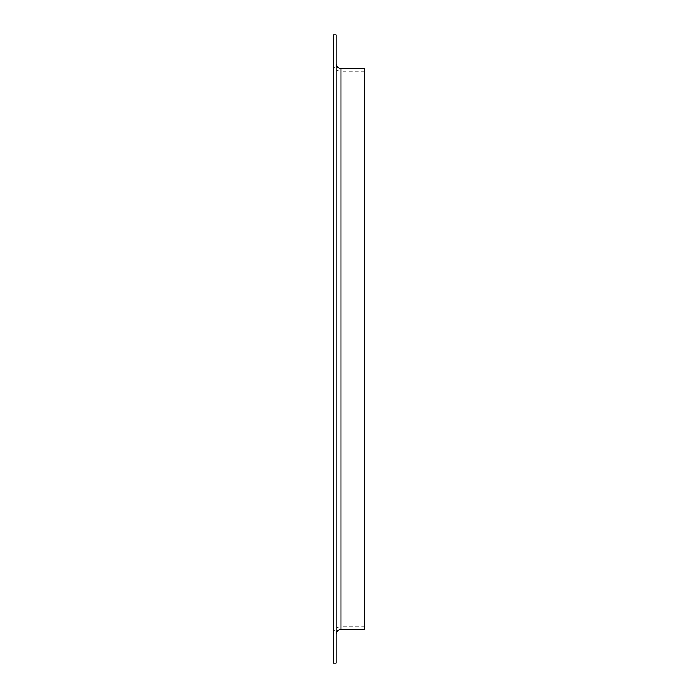 <?xml version="1.0" encoding="UTF-8"?>
<svg xmlns="http://www.w3.org/2000/svg" width="698" height="698" viewBox="0 0 698 698"><rect width="100%" height="100%" fill="white"/><g stroke="black" fill="none" stroke-linecap="round" stroke-linejoin="round"><path stroke-width="0.52" stroke-dasharray="3.49 2.62" d="M333.382 388.611L333.382 395.068M333.382 364.801L333.382 365.351M333.408 365.351L333.408 364.801M333.382 341.008L333.382 341.758M333.382 330.965L333.382 330.459M333.382 304.729L333.382 308.228M333.382 285.569L333.382 283.519M333.408 283.519L333.382 286.468M333.382 634.29L333.382 63.71L333.382 634.29C333.836 629.657 336.384 627.109 341.017 626.656L341.017 71.344L341.017 626.656L364.618 626.656L364.618 71.344L364.618 626.656M333.382 34.9L333.382 663.1M333.382 296.729L333.382 299.093M333.408 299.093L333.382 295.568M333.382 310.741L333.382 317.468L333.382 310.741M333.382 338.146L333.382 348.319L333.382 338.146M333.382 343.686L333.382 344.437M333.382 360.43L333.382 358.99M333.382 375.751L333.382 369.277L333.382 375.751M333.382 384.127L333.382 385.348M333.408 385.348L333.408 384.127M333.382 398.898L333.382 400.626M333.408 400.626L333.408 398.898M333.382 410.503L333.382 408.819M336.157 34.9L336.157 663.1M364.618 68.57L364.618 629.43M336.157 634.29L336.157 63.71L336.157 634.29M333.408 291.685L333.408 287.576L333.382 291.685M333.408 286.468L333.408 285.569M333.408 295.568L333.382 298.674M333.408 298.674L333.382 299.887M333.408 299.887L333.382 293.579M333.408 293.579L333.408 296.729M333.408 293.526L333.408 298.753L333.382 293.526M333.408 308.228L333.382 307.574M333.408 307.574L333.382 304.825M333.408 304.825L333.382 305.707M333.408 305.707L333.382 308.062M333.408 308.062L333.382 308.865M333.408 308.865L333.382 305.794M333.408 305.794L333.408 304.729M333.408 313.315L333.408 317.442L333.382 313.315M333.408 314.1L333.408 311.003L333.382 314.1M333.408 330.459L333.382 332.37M333.408 332.37L333.382 334.455M333.408 334.455L333.382 333.618M333.408 333.618L333.408 330.965M333.408 333.941L333.408 331.672L333.382 333.941M333.408 334.586L333.382 331.454L333.408 334.586M333.408 343.067L333.408 348.319L333.382 343.067M333.408 343.294L333.408 339.149L333.382 343.294M333.408 341.758L333.382 342.535M333.408 342.535L333.382 341.784M333.408 341.784L333.408 341.008M333.408 344.437L333.382 345.213M333.408 345.213L333.382 344.463M333.408 344.463L333.408 343.686M333.408 358.99L333.382 359.959M333.408 359.959L333.382 357.376M333.408 357.376L333.382 354.2M333.408 354.2L333.382 356.154M333.408 356.154L333.382 354.793M333.408 354.793L333.382 357.725M333.408 357.725L333.408 360.43M333.408 357.42L333.408 359.775L333.382 357.42M333.408 374.207L333.408 369.277L333.382 374.207M333.408 372.392L333.408 374.87L333.382 372.392M333.408 372.828L333.408 374.782L333.382 372.828M333.408 376.876L333.382 380.462M333.408 380.384L333.408 376.798M333.408 387.154L333.382 382.329L333.408 387.154M333.408 395.26L333.382 394.283M333.408 394.283L333.382 395.434M333.408 395.304L333.382 394.143M333.408 393.812L333.382 392.861M333.408 393.183L333.408 388.611M333.408 390.505L333.408 393.908L333.382 390.505M333.408 402.161L333.382 397.284L333.408 402.161M333.408 403.889L333.382 407.44M333.408 407.283L333.408 403.741M333.408 408.819L333.382 409.901M333.408 409.901L333.382 411.201M333.408 411.201L333.382 413.617M333.408 413.617L333.382 414.699M333.408 414.699L333.382 411.584M333.408 411.584L333.382 413.495M333.408 413.495L333.382 412.405M333.408 412.405L333.382 410.886M333.408 410.886L333.382 408.138M333.408 408.138L333.382 407.065M333.408 407.065L333.408 410.503M341.017 68.57L341.017 629.43M364.618 71.344L341.017 71.344C336.384 70.891 333.836 68.343 333.382 63.71"/><path stroke-width="1.05" d="M333.382 663.1L333.382 34.9L336.157 34.9L336.157 663.1L333.382 663.1M336.157 634.29C336.445 631.341 338.068 629.718 341.017 629.43L364.618 629.43L364.618 68.57L341.017 68.57C338.068 68.282 336.445 66.659 336.157 63.71M341.017 629.43L341.017 68.57"/></g></svg>
